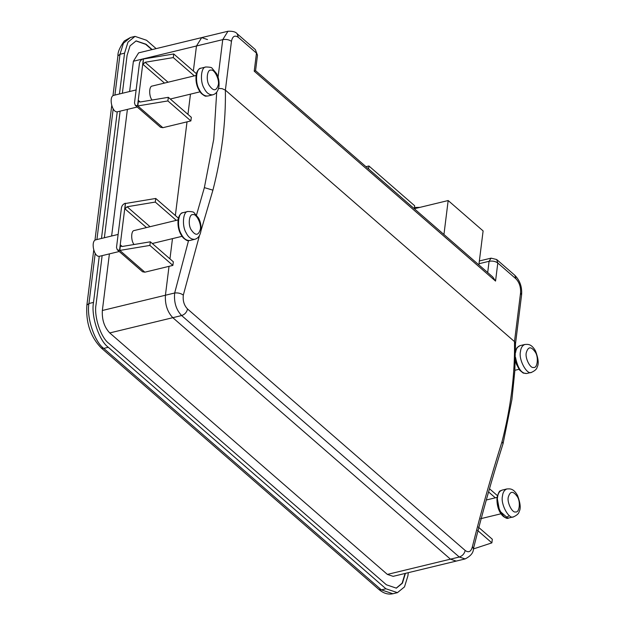 <?xml version="1.0" encoding="UTF-8"?>
<svg xmlns="http://www.w3.org/2000/svg" width="625" height="625" viewBox="0 0 625 625"><rect width="100%" height="100%" fill="white"/><g stroke="black" fill="none" stroke-linecap="round" stroke-linejoin="round"><path stroke-width="0.94" d="M207.461 39.539L201.695 37.602L196.469 45.992L193.352 71.023L196.469 45.992L222.75 39.641L218.062 77.219M190.469 94.141L187.953 114.375L190.469 94.141M187.016 121.852L175.352 215.516L187.016 121.852M172.477 238.633L169.953 258.859L172.477 238.633M102.352 310.492L165.422 295.234L169.023 266.344L165.422 295.234C164.922 304.461 167.383 311.945 172.812 317.68L450.445 559.156L456.203 561.094L393.133 576.344L387.375 574.414L109.742 332.938C104.313 327.195 101.852 319.711 102.352 310.492L109.398 253.883M111.633 236L127.398 109.391M129.625 91.516L133.398 61.25L138.625 52.859L201.695 37.602L196.469 45.992L143.477 58.805M396.18 588.18L402.141 583.164L405.07 573.461M151.836 49.664L145.695 44.32L135.93 40.938M405.422 573.375L402.43 583.172L396.359 588.141L386.422 584.805L108.789 343.328C100.805 337.617 93.789 316.32 96.039 304.609L102.133 255.641M122.359 93.266L127.078 55.367L130.031 45.859L136.102 40.891L146.047 44.234L152.188 49.578M104.367 237.758L120.133 111.148M156.148 48.617L146.539 40.258L135.016 36.383L127.977 42.148L124.555 53.164L119.469 93.969M117.25 111.797L101.477 238.453M99.25 256.289L93.508 302.406C90.906 315.992 99.039 340.68 108.297 347.297L385.922 588.773L397.445 592.648L404.492 586.891L407.906 575.867L408.305 572.68M122.203 246.484L120.492 245L120.898 246.203L122.148 246.492L150.344 241.805L149.891 245.422L119.82 250.422L117.25 249.766L116.508 247.43L121.461 207.695C121.953 205.469 123.273 203.977 125.414 203.242L124.992 208.883L146.484 227.57M120.492 245L119.82 250.422L144.844 272.188L172.875 265.406L173.328 261.797L150.344 241.805M125.672 203.461L155.742 198.461L155.289 202.07L127.102 206.758L124.992 208.883M155.289 202.07L176.32 220.359M178.727 218.445L155.742 198.461M125.414 203.242L119.562 250.195M134.109 244.508C131 241.359 130.734 230.547 134.297 230.516L178.047 219.938M149.891 245.422L172.875 265.406M117.25 249.766L142.531 271.758L144.844 272.188M140.195 102L138.492 100.516L138.898 101.711L140.148 102.008L168.344 97.32L167.891 100.93L137.812 105.93L135.242 105.273L134.508 102.945L139.453 63.211C139.953 60.977 141.266 59.492 143.406 58.75L142.992 64.391L164.484 83.086M138.492 100.516L137.812 105.93L162.844 127.695L190.875 120.922L191.32 117.305L168.344 97.32M143.664 58.969L173.742 53.969L173.289 57.586L145.094 62.273L142.992 64.391M173.289 57.586L194.312 75.867M196.719 73.961L173.742 53.969M143.406 58.75L137.562 105.711M152.109 100.016C148.992 96.875 148.727 86.055 152.297 86.031L196.039 75.453M167.891 100.93L190.875 120.922M135.242 105.273L160.523 127.266L162.844 127.695M118.133 234.43L95.75 239.836C90.453 241.023 94.039 257.938 99.727 256.227L119.242 251.5M136.125 89.938L113.75 95.352C108.445 96.531 112.031 113.445 117.719 111.734M478.352 527.102L492.32 539.25L491.875 542.867L473.375 548.953M495.312 497.813L488.68 492.039M489.664 488.898L497.398 495.625M491.875 542.867L477.508 530.367M257.492 55.18L255.367 49.625L257.492 55.18L255.562 70.664L492.727 276.938L495.547 281.078L497.797 263.016C495.383 261.289 492.477 260.719 489.086 261.289L491.055 258.148L479.367 260.969M218.547 88.453L222.062 88.633L225.375 90.133L231.453 41.367C232.492 36.242 234.781 34.898 238.32 37.336L256.477 53.125L254.227 71.188C255.922 70.469 255.992 70.492 254.422 71.25M200.992 230.68L212.914 190.164C221.766 155.727 225.922 122.383 225.375 90.133L514.492 341.602L515.508 343.648M491.055 258.148L496.688 259.523L497.797 263.016L515.945 278.812C519.344 282.398 520.883 287.078 520.57 292.836L514.492 341.602C515.047 373.867 510.891 407.211 502.039 441.633C490.766 477.438 480.898 512.414 472.43 546.57C471.125 551.68 468.711 552.984 465.188 550.477L187.555 309C184.109 305.445 182.695 300.812 183.312 295.102C180.898 293.352 178.023 292.648 174.664 293L165.422 295.234C164.922 304.461 167.383 311.945 172.812 317.68L450.445 559.156L456.203 561.094L465.086 558.945M188.523 240.656L174.664 293C173.82 302.312 176.148 309.828 181.641 315.547L459.273 557.023L465.125 558.914C470.734 556.086 473.5 552.672 473.438 548.656L473.414 548.781M472.43 546.57L473.445 548.656C482.078 513.906 491.945 478.914 503.047 443.695L503.023 443.797M443.945 234.508L448.172 200.539L414.305 208.727L414.648 205.758L368.914 165.984L365.977 166.695M448.172 200.539L483.109 230.922L478.875 264.891M368.547 168.93L368.914 165.984M414.43 207.5L419.953 207.359M133.398 61.25L142.68 59M109.742 332.938L181.641 315.547C184.789 314.469 186.766 312.289 187.555 309M387.375 574.414L459.273 557.023C462.422 555.945 464.391 553.766 465.188 550.477M130.461 37.484L124.281 40.992C119.797 47.234 117.68 52.203 117.93 55.891L120 54.266L123.422 43.25L130.461 37.484L135.016 36.383M385.922 588.773L381.367 589.875L378.82 589.398C383.43 593.352 388.117 594.797 392.891 593.75L381.367 589.875L103.742 348.398L101.195 347.922L378.82 589.398M108.297 347.297L103.742 348.398C94.484 341.781 86.352 317.094 88.953 303.508L86.883 305.133C85.711 322.57 90.477 336.836 101.195 347.922M93.508 302.406L88.953 303.508L95.211 253.281M96.922 239.555L113.203 108.797M114.914 95.07L120 54.266L124.555 53.164M150.039 226.711L127.102 206.758M168.031 82.227L145.094 62.273M189.766 240.523C186.234 240.648 183.359 238.422 181.148 233.836C176.969 227.336 177.969 212.469 183.023 212.664C180.664 213.219 179.062 215.352 178.195 219.062C177.344 226.531 179.031 232.805 183.266 237.883C188.469 242.172 187.68 240.188 189.75 240.523L194.656 239.336C198.086 238.461 200.195 235.594 200.984 230.727C201.352 226 200.555 221.797 198.594 218.109L194.086 212.75C193.914 211.969 191.859 211.547 187.922 211.484C182.875 211.281 181.875 226.148 186.055 232.648C188.266 237.234 191.141 239.469 194.672 239.336M200.312 229.359C198.406 235.781 195.336 235.891 191.102 229.672C187.828 224.617 189.203 213.586 192.969 214.656C196.297 213.344 201.695 224.148 200.312 229.359M207.766 96.031C204.227 96.164 201.359 93.938 199.148 89.344C194.969 82.852 195.961 67.984 201.016 68.18C198.664 68.734 197.055 70.859 196.188 74.578C195.336 82.047 197.031 88.32 201.266 93.391C206.469 97.688 205.672 95.695 207.75 96.031L212.656 94.852C216.078 93.977 218.187 91.102 218.984 86.242C219.352 81.508 218.555 77.305 216.594 73.625L212.078 68.266C211.906 67.477 209.852 67.055 205.922 66.992C200.867 66.797 199.875 81.664 204.055 88.156C206.266 92.75 209.133 94.977 212.672 94.844M218.305 84.867C216.398 91.297 213.328 91.398 209.094 85.18C205.828 80.133 207.203 69.094 210.969 70.164C214.297 68.859 219.688 79.664 218.305 84.867M502 490.133C499.406 491.195 497.93 493.57 497.57 497.258C495.445 505.398 504.258 521.164 508.742 517.984L505.242 517.578C502.109 516.344 496.438 510 497 497.703C499.773 488.156 500.422 491.758 502.016 490.125L506.922 488.938C509.008 489.039 513.023 487.406 517.562 495.508C520.43 503.258 520.961 508.602 519.164 511.539C518.922 513.43 517.078 515.18 513.656 516.797L508.75 517.984M509.461 515.703L506.687 517.102L499.563 510.906L497.203 498.109M513.648 516.797C509.164 519.977 500.352 504.219 502.477 496.07C502.836 492.391 504.312 490.016 506.906 488.945M508.273 497.219C506.891 502.43 512.281 513.234 515.617 511.93C519.383 513 520.758 501.961 517.484 496.914C513.25 490.695 510.18 490.797 508.273 497.219M515.508 357.336C517.758 368.383 521.5 373.766 526.742 373.492L523.242 373.086L519.648 370.148L516.32 363.984L515.391 360.648M524.898 344.453C522.312 345.523 520.836 347.898 520.469 351.586C518.352 359.727 527.156 375.492 531.648 372.305C535.078 370.688 536.914 368.938 537.164 367.047C538.961 364.109 538.422 358.766 535.562 351.016C531.023 342.922 527 344.547 524.914 344.453L520.008 345.641C517.492 346.641 516.031 348.914 515.609 352.445M526.273 352.734C524.891 357.945 530.281 368.75 533.609 367.438C537.375 368.508 538.75 357.477 535.484 352.422C531.25 346.203 528.18 346.312 526.273 352.734M254.227 71.188L495.547 281.078M479.023 263.727L489.086 261.289L487.688 272.555M201.695 37.602L227.977 31.25L222.75 39.641C226.133 39.062 229.039 39.641 231.453 41.367M216.703 92.188L213.75 139.141L204.367 187.625L196.523 214.977M515.945 278.812L514.844 275.312L496.688 259.523M238.32 37.336L237.211 33.836C235.859 31.906 232.781 31.047 227.977 31.25M520.57 292.836L521.586 294.891C522.219 287.047 519.969 280.523 514.844 275.312M183.312 295.102L199.461 235.562M212.914 190.164L204.367 187.625M502.039 441.633L503.055 443.695L511.914 399.562L514.812 371.039L515.508 343.461M117.93 55.891L112.969 95.703M111.742 105.516L94.969 240.195M93.75 250L86.883 305.133M392.891 593.75L397.445 592.648M187.922 211.484L183.016 212.664M182.008 236.328L152.305 243.508M205.922 66.992L201.016 68.18M200.008 91.836L170.297 99.023M137.242 107.016L117.711 111.734M497.039 497.398L486.195 500.023M501.008 513.781L480.641 518.711M520.008 345.641L517.125 347.547L515.617 350.398M531.648 372.305L526.75 373.492M519 369.297L514.859 370.297M255.367 49.625L237.211 33.836M515.5 343.742L521.586 294.891"/></g></svg>
